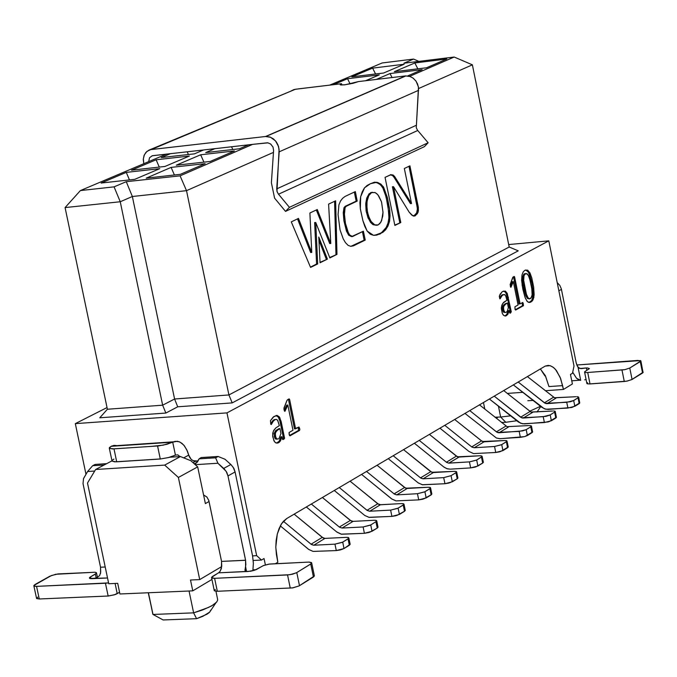<?xml version="1.0" encoding="UTF-8"?>
<svg xmlns="http://www.w3.org/2000/svg" width="677" height="677" viewBox="0 0 677 677"><rect width="100%" height="100%" fill="white"/><g stroke="black" fill="none" stroke-linecap="round" stroke-linejoin="round"><path stroke-width="1.02" d="M80.368 190.542L65.068 207.594L120.218 201.746L114.108 186.877L80.368 190.542L166.474 154.128L80.368 190.542L114.108 186.877L120.218 201.746L132.362 196.474L126.227 181.698L114.108 186.877L126.227 181.698L132.362 196.474L186.53 190.694L180.116 175.817L126.227 181.698L180.116 175.817L186.53 190.694L132.362 196.474L120.218 201.746L65.068 207.594L107.364 409.213L162.683 405.168L120.218 201.746L162.683 405.168L174.59 398.998L132.362 196.474L174.59 398.998L228.919 394.979L186.53 190.694L273.432 152.435L186.53 190.694L228.919 394.979L174.59 398.998L162.683 405.168L107.364 409.213L99.747 417.802L165.831 413.055L162.683 405.168L165.831 413.055L177.755 406.826L174.59 398.998L177.755 406.826L232.228 402.866L228.919 394.979L232.228 402.866L518.201 250.812L509.18 247.02L228.919 394.979L509.18 247.02L518.201 250.812L232.228 402.866L177.755 406.826L165.831 413.055L99.747 417.802L107.364 409.213L65.068 207.594L80.368 190.542M232.778 149.541L231.542 146.782L232.778 149.541M214.854 148.669L205.723 152.579L239.421 148.796L248.476 144.878L239.421 148.796L205.723 152.579L214.854 148.669L203.608 149.939L194.46 153.848L203.608 149.939L252.572 144.413L180.116 175.817L252.572 144.413L214.854 148.669M188.426 154.525L187.224 151.783L188.426 154.525M170.46 153.679L161.236 157.58L194.46 153.848L161.236 157.58L170.46 153.679L152.173 155.778L149.558 157.716L148.712 161.642L149.566 157.699L152.393 155.735L203.608 149.939L170.46 153.679M129.451 179.938L126.303 172.373L101.118 183.035L134.782 179.354L159.78 168.666L126.303 172.373L129.451 179.938M174.412 175.013L171.146 167.414L146.207 178.102L180.361 174.361L205.106 163.648L171.146 167.414L174.412 175.013M159.273 167.084L156.142 159.747L131.524 170.164L164.96 166.457L189.399 156.015L156.142 159.747L159.273 167.084M203.929 162.133L200.68 154.745L176.308 165.196L210.225 161.431L234.411 150.963L200.68 154.745L203.929 162.133M252.546 555.868L256.642 555.665L226.998 412.868L75.342 423.667L85.979 474.205L75.342 423.667L226.998 412.868L548.819 240.843L508.689 244.6L548.819 240.843L573.994 366.029L572.454 373.315L570.483 374.499L572.387 383.977L563.399 389.419L562.629 385.611L548.996 386.592L545.374 375.718L540.364 368.923L545.349 375.667L548.996 386.592L562.629 385.611L560.141 377.233L555.495 369.397L552.889 367.044L549.978 365.673L545.213 366.105L286.82 518.48L281.691 523.558L279.093 528.449L277.291 533.95L275.81 547.058L276.343 554.37L277.849 562.257L275.488 563.687L277.849 562.257L275.818 547.549L276.131 540.483L277.291 533.95L281.167 524.37L283.443 521.307L286.82 518.48L545.213 366.105L548.243 365.436L550.596 365.859L553.676 367.628L556.494 370.615L560.658 378.561L563.399 389.419L545.307 390.705L563.399 389.419L572.387 383.977L570.483 374.499L572.454 373.315L573.994 366.029L548.819 240.843L226.998 412.868L256.642 555.665L252.546 555.868M108.709 583.718L87.536 483.065L108.709 583.718L117.696 583.312L108.709 583.718M205.359 503.586L209.041 501.505L205.359 503.586L197.709 466.868L178.415 477.471L199.732 579.605L221.734 566.539L199.732 579.605L190.508 580.02L199.732 579.605L178.415 477.471L164.638 465.116L95.592 469.508L87.536 483.065L95.592 469.508L111.595 461.037L95.592 469.508L164.638 465.116L178.415 477.471L197.709 466.868L190.855 460.741L180.404 456.569L164.638 465.116L180.404 456.569L169.699 457.263L180.404 456.569L190.855 460.741L197.709 466.868L205.359 503.586M261.491 560.04L256.642 555.665L261.491 560.04L253.24 560.438L261.491 560.04L264.047 558.5L261.491 560.04M253.012 569.873L256.033 569.738L253.012 569.873M265.376 564.906L264.047 558.5L265.376 564.906M211.952 579.41L192.767 590.852L119.947 594.017L192.767 590.852L190.508 580.02L192.767 590.852L211.952 579.41M287.048 400.268L283.891 408.722L284.839 411.388L287.784 405.015L292.997 430.259L289.121 432.493L289.164 434.516L289.908 435.819L299.513 430.479L299.784 429.286L298.997 427.001L295.629 428.795L289.553 399.362L289.147 398.948L287.987 399.396L287.048 400.268L288.673 399.066L289.553 399.362L288.461 399.438L289.553 399.362L291.728 409.873L295.629 428.795L294.537 428.863L298.997 427.001L299.666 428.499L298.574 428.575L299.666 428.499L299.801 429.607L299.513 430.479L298.422 430.555L299.513 430.479L289.993 435.793L289.384 435.252L289.121 432.493L292.997 430.259L287.784 405.015L286.693 405.091L287.784 405.015L285.203 410.837L284.323 410.897L285.203 410.837L284.941 411.277L284.01 409.56L283.959 407.918L287.048 400.268M288.368 399.202L294.537 428.863L288.368 399.202M298.193 427.365L298.498 430.496L289.511 435.523L298.498 430.496L298.193 427.365M286.693 405.091L284.238 410.609L286.693 405.091M274.904 419.782L276.292 419.401L277.604 420.146L279.347 425.655L275.844 427.822L273.356 431.19L272.645 435.539L273.94 440.845L275.556 442.716L277.875 442.978L280.261 441.167L281.996 436.741L282.715 439.542L284.112 439.026L284.577 438.129L279.855 417.701L277.316 415.5L274.024 416.406L270.47 420.696L270.808 424.2L271.299 424.538L273.178 421.356L274.904 419.782L273.804 419.858L274.904 419.782L273.178 421.356L271.299 424.538L270.876 424.318L270.47 420.696L273.22 417.015L276.808 415.45L279.169 416.651L281.065 421.153L281.302 422.211L280.202 422.287L281.302 422.211L284.552 437.96L283.46 438.027L284.577 438.129L282.758 439.559L281.996 436.741L280.896 436.817L281.996 436.741L280.515 440.769L279.102 442.386L277.333 443.096L275.827 442.86L274.439 441.641L272.746 436.724L272.78 433.221L273.762 430.335L275.844 427.822L279.347 425.655L277.739 420.341L276.343 419.401L274.904 419.782M275.48 419.52L273.017 420.392L270.673 423.844L273.017 420.392L275.48 419.52M275.979 415.543L278.349 417.091L279.872 420.849L283.46 438.027L282.58 439.381L283.46 438.027L279.872 420.849L278.349 417.091L275.979 415.543M280.896 436.817L279.161 441.243L276.622 443.096L279.161 441.243L280.896 436.817M117.696 583.312L119.947 594.017L117.696 583.312M148.305 592.781L152.977 614.479L193.597 612.854L189.035 591.013L193.597 612.854L202.567 609.969L211.613 605.873L216.547 602.166L217.579 600.406L217.571 599.086M216.809 601.836L213.086 604.993L208.533 607.472L193.597 612.854L152.977 614.479L163.115 619.997L152.977 614.479L148.424 592.781L152.824 614.2M277.054 439.111L275.801 439.119L274.71 437.909L274.083 433.585L275.556 430.775L278.865 428.71L275.556 430.775L274.083 433.585L274.71 437.909L275.801 439.119L277.054 439.111M210.792 610.045L209.523 612.313L206.95 614.225L196.584 618.685L163.115 619.997L196.584 618.685L193.597 612.854L196.584 618.685L202.812 616.341L209.735 612.093L215.87 602.868M278.442 438.899L276.69 438.924L275.285 436.216L274.185 436.284L275.285 436.216L275.522 432.341L278.019 429.709L276.918 429.785L279.965 428.634L278.865 428.71L279.965 428.634L280.989 433.602L278.975 438.51L280.989 433.602L279.965 428.634L276.656 430.699L275.184 433.508L275.869 437.951L277.096 439.119L278.442 438.899M418.64 88.501L472.394 64.831L454.216 57.003L409.644 76.332L454.216 57.003L472.394 64.831L509.18 247.02L472.394 64.831L418.64 88.501M329.733 85.09L382.141 62.936L413.529 59.068L403.898 63.181L454.216 57.003L403.898 63.181L413.529 59.068L418.843 61.345L413.529 59.068L382.141 62.936L329.733 85.09M107.017 407.562L75.342 423.667L107.017 407.562M350.111 83.956L347.529 78.718L333.575 84.625L347.529 78.718L350.111 83.956M379.281 74.868L347.529 78.718L379.281 74.868L365.436 80.783L379.281 74.868M392.076 77.567L390.045 73.565L376.243 79.48L390.045 73.565L392.076 77.567M422.211 69.655L390.045 73.565L422.211 69.655L407.732 75.926L422.211 69.655M375.566 73.988L372.612 68.106L351.913 76.865L379.078 73.565L383.622 73.006L404.152 64.239L372.612 68.106L375.566 73.988M417.895 68.842L414.84 62.927L394.378 71.703L426.502 67.802L446.795 59.017L414.84 62.927L417.895 68.842M507.268 393.413L522.779 392.305L507.268 393.413M540.508 369.05L544.9 375.87M498.433 406.158L500.625 416.998L510.585 415.83L500.625 416.998L498.433 406.158M529.719 411.227L540.474 406.318L529.719 411.227M494.879 417.159L500.625 416.998L505.812 422.296L516.805 420.781L505.812 422.296L500.625 416.998L494.879 417.159M527.815 400.666L533.104 400.479M501.462 422.406L505.812 422.296L501.462 422.406M496.334 418.318L497.561 417.481M371.597 192.573L368.77 195.585L367.306 199.867L366.773 205.241L367.493 212.392L369.591 218.866L372.045 222.767L374.846 224.942L377.495 225.17L379.746 223.748L381.65 220.567L383.055 212.197L381.481 201.805L377.817 194.748L375.024 192.556L371.597 192.573L375.134 192.598L377.013 193.901L378.798 196.042L381.549 202.025L383.047 212.476L382.776 216.115L380.973 222.022L378.138 224.942L374.703 224.874L371.055 221.464L368.296 215.523L366.942 208.795L367.027 201.492L368.787 195.56L371.597 192.573L370.547 192.683L372.384 192.285L369.126 193.732L366.756 198.039L365.732 204.623L366.265 211.596L368.068 217.892L371.123 223.021L372.917 224.578L376.378 225.297L373.069 224.671L370.505 222.276L367.738 217.046L366.13 210.818L365.792 203.498L366.655 198.386L369.067 193.791L371.597 192.573M391.01 174.598L385.052 177.399L394.843 225.449L400.776 222.521L394.767 225.077L400.776 222.521L393.481 186.7L409.145 212.18L412.775 215.819L415.399 215.641L418.014 212.434L418.344 207.467L409.949 165.831L404.381 168.455L411.514 203.506L394.64 176.46L392.728 174.894L390.46 174.92M390.502 174.903L392.592 175.504L394.446 177.831L395.486 177.721L394.446 177.831L396.739 181.529L410.474 203.616L411.514 203.506L410.474 203.616L393.692 176.697L392.305 175.301L390.502 174.903M408.976 166.288L416.956 205.503L417.988 205.393L416.956 205.503L417.447 209.684L416.981 212.536L413.655 216.115L416.558 213.407L417.421 208.719L408.976 166.288M392.432 186.801L393.481 186.7L392.432 186.801L399.735 222.623L392.432 186.801M365.225 240.081L363.414 231.229L352.582 236.527L349.704 235.037L347.479 231.001L345.414 223.351L344.339 215.244L345.092 207.585L346.269 206.257L357.236 201.035L355.307 191.599L345.084 196.415L342.647 198.276L340.497 200.959L338.923 204.801L338.043 214.575L340.032 229.85L343.256 238.896L345.465 242.586L348.037 245.328L350.762 246.36L353.487 245.869L365.225 240.081L353.487 245.869L350.762 246.36L348.037 245.328L345.465 242.586L343.256 238.896L340.032 229.85L338.043 214.575L338.923 204.801L340.497 200.959L342.647 198.276L345.084 196.415L355.307 191.599L357.236 201.035L345.211 206.358L346.269 206.257L345.092 207.585L344.288 212.553L345.414 223.351L348.469 233.243L349.704 235.037L352.582 236.527L351.524 236.637L363.414 231.229L365.225 240.081M362.432 231.703L364.167 240.183L350.838 246.36L364.167 240.183L362.432 231.703M354.325 192.056L356.187 201.145L345.211 206.358L344.034 207.695L343.231 212.663L343.874 220.778L346.421 231.102L348.647 235.139L351.524 236.637L348.647 235.139L346.421 231.102L343.874 220.778L343.231 212.663L344.034 207.695L345.211 206.358L356.187 201.145L354.325 192.056M329.877 257.903L337.002 254.383L329.733 257.548L337.002 254.383L335.631 200.798L328.573 204.149L330.791 243.475L317.234 209.54L309.914 213.01L311.758 252.453L298.481 218.443L291.279 221.861L310.616 267.407L317.64 263.945L315.702 222.462L329.877 257.903L315.702 222.462L314.636 222.572L315.702 222.462L317.64 263.945L310.616 267.407L291.279 221.861L298.481 218.451L311.758 252.453L310.692 252.555L311.758 252.453L309.914 213.01L317.234 209.548L330.791 243.475L329.733 243.576L330.791 243.475L328.573 204.149L335.631 200.815L337.002 254.383L329.877 257.903M314.636 222.572L316.574 264.038L310.472 267.051L316.574 264.038L314.636 222.572M297.55 218.891L310.692 252.555L297.55 218.891M316.303 209.988L329.733 243.576L316.303 209.988M334.582 201.306L335.944 254.484L334.582 201.306M320.069 262.744L327.389 259.13L320.052 262.329L327.389 259.13L318.791 237.018L320.069 262.744L318.791 237.018L327.389 259.13L320.069 262.744M318.952 240.276L326.322 259.232L318.952 240.276M370.437 183.687L367.154 185.413L364.395 187.978L362.153 191.929L360.587 196.982L359.936 202.795L360.342 208.973L362.931 220.846L364.793 226.423L367.222 231.145L370.294 234.234L373.586 235.359L376.852 235.071L382.92 232.304L385.619 229.757L387.929 226.16L389.495 221.379L390.062 215.667L389.698 209.675L387.481 198.031L383.732 187.385L380.88 184.11L377.631 182.494L374.44 182.223L370.437 183.687L376.776 182.282L383.174 186.497L387.227 197.058L389.605 208.931L389.571 220.956L385.704 229.664L379.941 234.047L373.509 235.351L367.129 231.009L362.864 220.617L360.299 208.66L360.655 196.66L364.565 187.766L370.437 183.687M374.169 182.265L377.106 182.773L380.051 184.389L382.64 187.411L386.135 197.015L388.945 212.993L388.886 218.383L387.997 223.325L386.322 227.337L381.616 232.592L378.35 234.386L374.686 235.376L380.855 233.1L383.673 230.849L386.169 227.59L388.039 223.173L388.945 217.639L388.039 205.622L385.306 194.071L383.334 188.722L380.652 184.906L377.419 182.892L374.169 182.265M502.639 291.491L505.338 291.152L507.225 293.361L511.347 311.962L509.866 313.121L509.239 310.574L507.792 314.433L505.626 315.956L503.654 315.38L502.376 313.553L501.318 308.627L501.835 305.141L503.688 302.272L506.861 300.207L505.829 296.103L504.45 294.537L502.478 295.214L499.829 298.718L499.448 295.578L502.232 291.736L500.1 294.173L499.313 296.636L500.058 298.904L501.962 295.756L503.358 294.664L504.83 294.707L506.041 296.67L506.861 300.207L502.799 303.304L501.352 307.603L502.334 313.451L503.536 315.279L505.364 315.99L507.792 314.433L509.239 310.574L509.883 313.129L511.347 311.962L507.285 293.505L505.533 291.245L502.639 291.491M522.754 302.424L523.482 305.649L515.646 310.024L515.121 309.457L514.909 306.799L518.091 305.014L513.369 281.615L510.923 287.192L510.077 284.662L513.064 277.045L514.266 276.495L514.613 276.901L520.071 303.914L522.771 302.416L520.071 303.914L514.613 276.901L513.75 276.631L512.777 277.401L510.077 284.662L510.83 287.268L513.369 281.615L513.708 283.282L518.091 305.014L514.909 306.799L515.07 309.321L515.629 310.041L523.482 305.649L522.771 302.416M524.887 270.326L527.476 270.098L529.888 272.839L531.741 277.9L533.671 287.09L534.178 294.808L533.154 299.547L531.868 301.35L529.998 302.399L528.382 302.255L527.044 301.223L524.98 297.271L522.83 289.045L521.654 280.32L521.959 274.989L523.236 271.773L524.887 270.326L523.236 271.773L521.959 274.989L522.162 285.245L525.369 298.261L527.485 301.654L529.651 302.467L532.604 300.529L533.874 297.305L533.671 287.09L531.767 278.019L529.981 273.017L527.679 270.199L524.887 270.326M506.252 312.334L507.386 311.022L508.359 307.612L507.437 303.051L504.746 304.709L503.443 307.282L504.069 311.395L505.05 312.452L506.244 312.342L504.957 312.41L503.553 309.77L502.512 309.854L502.41 307.366L504.026 304.532L507.437 303.051L508.359 307.612L507.386 311.022L506.252 312.334M524.785 287.649L526.367 294.165L528.153 298.092L529.719 298.853L531.03 298.108L532.147 294.85L531.91 289.671L530.438 281.81L528.923 276.555L527.265 273.83L525.454 273.728L524.04 275.632L523.693 280.337L524.785 287.649L523.761 287.742L522.754 281.505L522.805 276.58L523.778 274.295L526.291 273.474L528.246 275.082L529.871 279.55L531.75 288.537L532.147 294.85L531.487 297.431L529.532 298.87L527.662 297.389L526.325 294.046L523.693 280.337L524.04 275.632L525.454 273.728L523.778 274.295L522.805 276.58L523.059 283.815L525.936 295.959L527.459 298.506L529.118 298.811L527.459 298.506L525.936 295.959L523.761 287.742L524.785 287.649M503.654 291.059L505.787 292.676L507.361 297.415L508.393 297.321L507.361 297.415L508.402 302.585L510.289 311.885L511.321 311.801L510.289 311.885L509.747 312.977L510.289 311.885L506.955 295.671L505.524 292.278L503.654 291.059M509.789 313.045L510.644 312.977L509.789 313.045M508.207 310.658L509.239 310.574L508.207 310.658L507.166 313.832L505.541 315.677L506.574 315.592L504.89 315.964L506.76 314.517L508.207 310.658M503.434 294.63L501.335 295.4L499.592 298.125L501.335 295.4L503.434 294.63M522.119 302.78L522.466 303.948L523.499 303.855L522.466 303.948L522.382 305.784L523.414 305.699L515.256 309.761L522.449 305.733L522.119 302.78M512.337 281.708L513.369 281.615L512.337 281.708L510.356 286.379L512.337 281.708M510.466 286.794L511.203 286.735L510.466 286.794M513.504 276.758L514.613 276.901L513.581 276.986L514.748 282.783L519.039 304.007L520.071 303.914L519.039 304.007L513.504 276.758M525.758 269.962L528.534 272.306L531.97 283.384L532.994 283.299L531.97 283.384L533.154 292.075L532.841 297.398L531.58 300.622L529.922 302.086L530.946 302.001L529.025 302.467L531.58 300.622L532.537 298.549L533.053 290.543L531.623 281.708L529.786 275.057L528.068 271.595L525.758 269.962M505.11 312.478L503.544 312.215L502.512 309.854L503.519 312.19L505.169 312.503M503.553 309.77L503.663 306.385L505.804 303.956L504.026 304.532L502.63 306.478L502.512 309.854L503.553 309.77M505.804 303.956L507.437 303.051L505.465 303.651L504.771 304.041L505.804 303.956M525.454 273.728L524.421 273.813L525.454 273.728M101.118 183.035L126.303 172.373L159.78 168.666L134.782 179.354L101.118 183.035M146.207 178.102L171.146 167.414L205.106 163.648L180.361 174.361L146.207 178.102M131.524 170.164L156.142 159.747L189.399 156.015L164.96 166.457L131.524 170.164M176.308 165.196L200.68 154.745L234.411 150.963L210.225 161.431L176.308 165.196M351.913 76.865L372.612 68.106L404.152 64.239L383.622 73.006L351.913 76.865M394.378 71.703L414.84 62.927L446.795 59.017L426.502 67.802L394.378 71.703M391.061 174.852L393.066 175.03L394.64 176.46L411.514 203.506L404.381 168.455L409.949 165.831L418.31 207.23L418.386 210.928L417.337 213.712L414.781 215.98L411.853 215.21L409.145 212.18L393.481 186.7L400.776 222.521L394.843 225.449L385.052 177.399L391.027 174.658M274.608 198.234L271.426 182.815L273.559 150.446L272.966 147.027L270.555 143.93L267.677 142.796L252.572 144.413L267.838 142.813L270.724 144.057L272.983 147.087L273.559 150.446L271.426 182.815L274.608 198.268M291.11 91.006L295.316 89.246L341.521 83.669L341.8 85.04L341.521 83.669L340.286 84.862L344.195 84.896L352.861 83.347L358.488 81.621L405.599 75.934L409.847 76.391L413.241 78.219L415.966 81.037L417.574 83.923L418.589 87.917L416.253 127.691L417.464 130.162L428.143 142.796L424.394 146.689L428.143 142.796L417.447 130.136L416.262 127.716L418.462 86.994L416 81.088L412.936 77.99L410.304 76.56L405.726 75.917L358.488 81.621L344.898 84.811L340.396 84.904L340.159 84.481L341.521 83.669L298.591 88.848L294.013 89.508L291.11 91.006M143.752 163.741L143.287 159.315L144.066 155.498L145.927 152.376L148.923 150.167L295.316 89.246L151.352 149.515L265.553 136.517L405.599 75.934L265.553 136.517L270.436 137.219L275.421 140.833L278.569 146.596L279.169 151.775L418.631 90.269L279.169 151.775L276.724 188.858L416.025 125.406L276.724 188.858L277.096 191.667L278.492 194.197L417.701 130.449L278.492 194.197L289.409 207.331L428.143 142.796L289.409 207.331L285.55 211.41L424.394 146.689L285.55 211.41L274.65 198.293L285.55 211.41L289.409 207.331L278.247 193.884L276.969 191.269L279.119 149.295L278.027 145.056L276.343 142.001L273.5 138.997L269.962 137.033L265.553 136.517L150.683 149.617L146.943 151.394L144.336 154.847L143.312 158.85L143.752 163.741M479.443 404.863L507.09 426.671L528.669 425.596L507.098 426.671L479.443 404.863M524.311 436.707L520.334 437.359L519.141 431.435L497.299 432.408L469.762 410.575L496.427 431.867L506.024 426.045L496.427 431.867L497.857 432.62L499 432.747L508.596 426.925L499 432.747L522.542 430.91L525.902 429.785L531.022 426.637L531.183 425.825L529.372 425.562L531.377 426.019L530.776 426.806L531.978 432.721L532.596 432.011L531.403 426.104M532.587 431.951L525.056 436.496M520.334 437.359L499.711 438.671L496.444 438.027L464.938 413.419L496.419 438.019L500.201 438.654L524.311 436.707L527.408 435.539L526.207 429.607L519.141 431.435L520.334 437.359M527.408 435.539L531.978 432.721L530.776 426.806L526.207 429.607L527.408 435.539M203.574 494.997L206.891 497.036L208.863 500.658L221.523 561.419L245.539 560.268L228.014 475.931L226.753 472.394L224.146 468.839L217.876 463.229L195.247 464.667L217.876 463.229L226.135 471.31L228.014 475.931L245.539 560.26L221.523 561.419L208.778 500.379L206.917 497.07L203.574 494.997M94.678 471.04L87.587 471.488L83.559 478.554L83.017 483.64L100.56 567.216L105.197 566.996L100.56 567.216L83.009 483.573L83.533 478.631L87.587 471.488L94.678 471.04M189.568 457.195L191.312 459.48L193.199 460.715L197.802 461.029L195.628 461.172L192.962 462.628L195.628 461.172L193.571 460.868L191.202 459.378L188.748 455.105L183.653 457.872L188.748 455.105L189.568 457.195M201.044 457.61L199.114 458.879L215.667 457.821L218.036 456.518L201.052 457.593L218.045 456.51L225.001 459.294L231.263 464.887L233.861 468.425L235.122 471.962L252.589 556.062L235.122 471.962L228.014 475.931L235.122 471.962L233.243 467.35L230.823 464.481L223.706 468.433L230.823 464.481L225.001 459.294L218.045 456.51L215.667 457.821L217.876 463.229L215.667 457.821L199.114 458.879L197.489 461.858L194.832 464.295M557.205 282.571L559.761 285.347L561.309 288.859L576.22 362.923L561.301 288.825L559.777 285.372L557.205 282.571M503.68 390.561L530.92 412.022L552.534 410.99L531.115 412.107L503.68 390.561M527.408 376.564L554.429 397.754L575.89 396.697L554.624 397.839L527.408 376.564M571.82 407.444L548.074 409.45L544.376 408.849L513.361 384.849L541.727 407.317L545.755 409.272L567.927 408.096L566.759 402.29L545.23 403.34L518.125 382.04L544.367 402.807L553.566 397.23L544.367 402.807L545.958 403.585L546.906 403.661L556.096 398.076L546.906 403.661L570.093 401.774L573.36 400.682L578.276 397.67L578.53 396.993L576.914 396.663L578.598 397.086L578.04 397.831L579.207 403.619L579.783 402.959L578.623 397.171M548.319 421.915L524.396 423.895L520.664 423.286L489.412 398.981L518.413 422.042L522.534 423.802L544.384 422.566L543.199 416.702L521.705 417.802L494.202 396.155L520.655 417.184L530.049 411.489L520.655 417.184L522.255 417.971L523.211 418.047L532.596 412.344L523.211 418.047L546 416.313L549.885 415.077L554.903 411.997L555.174 411.303L553.558 410.964L555.242 411.396L554.658 412.166L555.842 418.014L556.443 417.328L555.258 411.481M361.586 474.382L391.788 498.983L396.07 500.887L418.724 499.854L417.455 493.668L396.739 494.845L394.429 494.159L366.528 471.463L394.082 493.897L404.558 487.55L377.097 465.226L405.658 488.202L427.872 487.288L407.207 488.481L396.739 494.845L417.455 493.668L418.724 499.854L396.011 500.878L391.814 499.008L361.586 474.382M388.285 458.634L418.234 482.913L422.49 484.791L444.975 483.708L443.723 477.59L422.973 478.808L420.866 478.131L393.193 455.731L420.519 477.877L430.767 471.666L403.534 449.638L431.858 472.309L453.912 471.353L433.398 472.58L423.159 478.8L443.723 477.59L444.975 483.708L422.431 484.774L418.268 482.929L388.285 458.634M450.23 469.153L447.319 468.806L444.137 467.215L414.392 443.232L443.689 466.868L446.862 468.662L450.222 469.153L470.65 467.917L469.415 461.858L448.809 463.119L446.718 462.45L419.275 440.355L446.38 462.205L456.408 456.129L429.387 434.389L457.483 456.763L479.375 455.765L459.014 457.026L448.995 463.11L469.415 461.858L470.65 467.917L450.222 469.153M439.94 428.16L469 451.5L473.595 453.632L495.767 452.473L494.548 446.481L474.272 447.768L472.013 447.116L444.789 425.3L471.674 446.871L481.482 440.922L454.682 419.461L482.371 441.472L504.297 440.515L484.072 441.81L474.272 447.768L494.548 446.481L495.767 452.473L473.536 453.624L469 451.5L439.94 428.16M334.286 490.486L364.742 515.425L369.058 517.363L391.873 516.365L390.587 510.111L369.532 511.253L367.213 510.424L339.262 487.55L367.044 510.289L377.758 503.79L350.068 481.169L378.671 504.373L380.237 504.754L401.241 503.595L380.432 504.746L369.718 511.245L390.587 510.111L391.873 516.365L368.99 517.346L364.768 515.442L334.286 490.486M280.295 525.894L308.754 549.445L313.138 551.442L336.283 550.553L334.963 544.156L313.603 545.213L311.428 544.486L283.418 521.332L311.073 544.215L322.294 537.411L294.14 514.165L323.225 538.012L325.002 538.401L346.116 537.326L325.002 538.401L313.789 545.205L334.963 544.156L336.283 550.553L313.07 551.433L308.78 549.47L280.295 525.894M306.359 506.955L337.07 532.24L341.42 534.204L364.395 533.264L363.092 526.934L342.08 528.035L339.549 527.197L311.369 504.001L339.38 527.061L350.347 520.41L322.421 497.485L351.261 521.002L353.039 521.383L373.992 520.266L353.039 521.383L342.08 528.035L363.092 526.934L364.395 533.264L341.352 534.195L336.638 531.902L306.359 506.955M314.365 575.848L313.561 576.973L299.056 585.952L292.726 587.873L217.292 591.292L214.584 578.285L212.324 578.133L211.571 577.413L219.052 572.522L220.406 570.872L221.76 566.336L221.523 561.419L221.345 568.545L220.05 571.422L218.578 572.86L248.197 571.49L245.869 571.312L244.998 570.288L245.844 564.483L245.539 560.268L245.548 566.691L246.538 571.456L245.548 566.691L245.015 569.949L245.954 571.346M252.876 570.762L253.401 563.23L252.589 556.062L253.401 563.442L252.876 570.762M194.299 463.821L196.457 462.636M180.116 456.594L177.696 454.826L175.445 455.105L177.797 454.851L180.116 456.594M104.123 464.989L92.69 465.725L87.587 471.488L92.69 465.725L95.135 464.43L106.568 463.694L95.135 464.43L92.69 465.725L104.123 464.989M100.518 573.495L100.56 567.216L100.746 572.251L99.57 575.628L96.523 577.853L92.148 578.691L107.508 577.989L89.745 578.446L89.372 577.93L89.973 577.193L96.286 573.419L96.405 572.691L95.051 572.277L55.751 574.291L49.844 576.22L34.84 584.623L33.943 585.918L36.55 586.358L108.532 582.855L105.485 583.236L108.168 596.014L114.345 594.846L119.584 592.273L117.197 593.653L115.048 583.439L117.197 593.653L115.395 594.482L108.472 595.997L39.232 598.993L36.609 598.536L37.709 597.122M109.285 448.005L112.01 461.02L114.405 461.807L116.732 461.782L114.024 448.893L116.732 461.782L160.254 458.964L157.546 445.982L160.254 458.964L168.497 457.593L175.445 455.105L172.745 442.14L166.88 444.315L158.663 445.889L114.024 448.893L109.505 448.402L109.496 447.48L111.18 446.27L109.31 448.149L112.196 448.944L151.293 446.405L163.352 445.161L172.745 442.14L111.18 446.27L113.956 445.39L116.977 445.627L114.354 445.348L111.18 446.27L172.745 442.14L177.382 441.26L180.107 442.14L183.805 445.17L186.691 449.596L188.748 455.105L187.411 451.178L184.466 445.974L181.986 443.384L179.278 441.768L175.208 441.286L172.745 442.14L175.445 455.105L169.665 457.28L160.762 458.93L115.775 461.824L112.077 461.13L112.213 460.309L113.871 459.116M558.863 290.814L561.428 289.384L558.863 290.814M578.107 367.383L576.22 362.923L577.295 366.13L579.063 368.178L581.298 368.593L586.367 367.966L580.443 368.5L578.107 367.383L580.722 380.381L578.107 367.383M572.683 372.215L576.44 378.198L578.293 379.628L580.722 380.381L576.542 378.291L572.683 372.215M584.7 379.831L586.121 379.585M556.426 417.277L549.055 421.712M579.774 402.908L572.556 407.241M567.927 408.096L574.824 406.318L573.656 400.513L566.759 402.29L567.927 408.096M544.384 422.566L551.366 420.772L550.189 414.908L543.199 416.702L544.384 422.566M431.664 493.753L431.283 494.752L423.65 498.957M422.854 499.177L418.724 499.854L426.155 497.917L424.894 491.73L417.455 493.668L424.555 491.925L430.36 488.312L430.217 487.482L427.872 487.288L429.184 487.288L430.597 487.863L429.878 488.676L431.139 494.845L431.858 494.032L430.597 487.863M394.082 493.897L396.739 494.845L407.207 488.481L404.558 487.55L394.082 493.897M457.686 477.734L457.195 478.8L449.85 482.819M449.063 483.039L444.975 483.708L452.312 481.804L451.068 475.686L443.723 477.59L451.068 475.686L456.416 472.334L456.247 471.531L453.912 471.353L455.223 471.344L456.62 471.818L455.951 472.69L457.195 478.8L457.88 478.013L456.637 471.911M420.519 477.877L423.159 478.8L433.398 472.58L430.767 471.666L420.519 477.877M483.133 462.061L482.803 463.017L475.474 467.037M474.704 467.248L470.65 467.917L477.894 466.038L476.667 459.988L469.415 461.858L476.346 460.165L481.897 456.713L481.711 455.934L479.375 455.765L480.958 455.773L482.109 456.306L481.44 457.06L482.667 463.102L483.336 462.34L482.109 456.306M456.4 456.129L446.38 462.205L448.8 463.119L459.014 457.026L456.408 456.129M508.224 446.955L500.531 451.601M499.778 451.813L495.767 452.473L502.918 450.62L501.708 444.628L494.548 446.481L501.395 444.806L506.819 441.429L506.616 440.668L504.297 440.515L505.88 440.524L507.022 441.04L506.379 441.768L507.589 447.742L508.232 447.015L507.022 441.04M471.674 446.871L474.272 447.768L484.072 441.81L481.482 440.922L471.674 446.871M405.058 510.136L404.643 511.169L396.849 515.459M396.045 515.688L391.873 516.365L399.396 514.402L398.118 508.148L390.587 510.111L397.771 508.342L403.712 504.653L403.594 503.798L401.241 503.595L402.553 503.595L403.966 504.179L403.221 505.017L404.499 511.262L405.244 510.416L403.966 504.179M367.044 510.289L369.718 511.245L380.432 504.746L377.758 503.79L367.044 510.289M350.136 544.249L344.398 548.294L341.369 549.631M340.548 549.859L336.283 550.553L344.009 548.531L342.697 542.133L334.963 544.156L342.342 542.336L348.562 538.469L348.486 537.563L346.116 537.326L347.436 537.335L348.841 537.953L348.046 538.85L349.357 545.239L350.153 544.333L348.841 537.953M311.073 544.215L313.789 545.205L325.002 538.401L322.294 537.411L311.073 544.215M377.842 526.901L377.394 527.958L369.43 532.35M368.618 532.579L364.395 533.264L372.028 531.267L370.725 524.946L363.092 526.934L370.378 525.14L376.454 521.366L376.353 520.486L373.992 520.266L375.312 520.274L376.7 520.782L375.947 521.739L377.25 528.052L378.011 527.18L376.717 520.867M339.38 527.053L342.08 528.035L353.039 521.383L350.347 520.41L339.38 527.061M211.562 577.549L214.296 590.649L217.292 591.292L214.414 590.826L215.328 589.379M214.584 578.285L290.001 574.714L296.331 572.801L310.895 563.873L311.505 562.562L309.127 562.113L269.048 564.102L263.463 565.566L256.448 569.552L250.871 571.185L218.578 572.86L212.256 576.635L211.596 577.676L214.584 578.285L217.292 591.292L292.456 587.915L299.022 585.969L314.39 575.949L311.691 562.883L310.709 563.992L313.417 577.066L310.709 563.992L296.754 572.564L299.479 585.707L296.754 572.564L292.608 574.164L287.556 574.976L290.281 588.127L287.556 574.976L214.584 578.285M248.197 571.49L254.696 570.237L263.548 565.532L269.683 564.017L308.94 562.113L311.691 562.883M196.423 462.679L194.324 463.838M194.629 464.117L196.922 462.137L199.114 458.879M586.849 370.361L586.367 367.966L587.424 367.916L589.439 368.601L584.793 371.673L584.708 372.248L586.164 372.595L624.829 369.659L629.796 368.051L640.518 361.45L640.586 360.604L576.787 364.962L637.709 360.409L640.882 360.926L629.796 368.051L624.592 369.701L586.214 372.595L584.776 372.299L584.708 371.766L589.439 368.601L587.526 367.916L586.367 367.966L586.849 370.361M643.142 372.223L631.759 379.653L626.792 381.151L589.439 383.961L587.061 383.664L587.534 382.674M551.366 420.772L555.842 418.014L554.658 412.166L550.189 414.908L551.366 420.772M574.824 406.318L579.207 403.619L578.04 397.831L573.656 400.513L574.824 406.318M426.155 497.917L431.139 494.845L429.878 488.676L424.894 491.73L426.155 497.917M452.312 481.804L457.195 478.8L455.951 472.69L451.068 475.686L452.312 481.804M477.894 466.038L482.667 463.102L481.44 457.06L476.667 459.988L477.894 466.038M502.918 450.62L507.589 447.742L506.379 441.768L501.708 444.628L502.918 450.62M399.396 514.402L404.499 511.262L403.221 505.017L398.118 508.148L399.396 514.402M344.009 548.531L349.357 545.239L348.046 538.85L342.697 542.133L344.009 548.531M372.028 531.267L377.25 528.052L375.947 521.739L370.725 524.946L372.028 531.267M33.875 585.8L36.541 598.417L39.232 598.993L36.55 586.358L34.349 586.172L33.926 585.41L51.435 575.501L58.095 573.961L95.085 572.277L96.489 572.835L95.381 574.088L96.193 577.98L95.381 574.088L90.506 576.855L90.896 578.683L90.506 576.855L89.491 577.659L89.88 578.505L92.148 578.691M39.232 598.993L108.168 596.014L105.485 583.236L36.55 586.358L39.232 598.993M584.615 372.105L586.883 383.402L587.678 383.876L589.989 383.927L587.704 372.562L589.989 383.927L624.279 381.473L621.994 370.04L624.279 381.473L627.52 381.007L632.081 379.467L629.796 368.051L632.081 379.467L642.532 372.993L640.256 361.62L642.532 372.993L643.082 372.511L640.882 360.926M275.285 419.596L274.185 419.672M283.325 439.483L282.681 439.525M278.323 442.817L277.223 442.893M217.672 599.577L215.938 591.275M484.85 409.17L483.496 402.468M540.771 406.555L536.988 412.048M414.891 215.938L413.85 216.039M379.992 234.03L378.985 234.124M371.673 192.53L370.624 192.64M510.433 313.079L509.883 313.129M506.235 315.761L505.203 315.846M503.358 294.664L502.326 294.749M530.531 302.204L529.507 302.297M525.64 273.626L524.616 273.72M405.955 75.9L265.917 136.483M173.371 441.836L111.815 445.974M583.802 368.271L580.578 368.508M571.752 380.804L579.732 380.22M245.023 570.237L245.125 570.728M196.821 462.645L194.443 463.948M97.454 577.422L96.506 572.928"/></g></svg>
